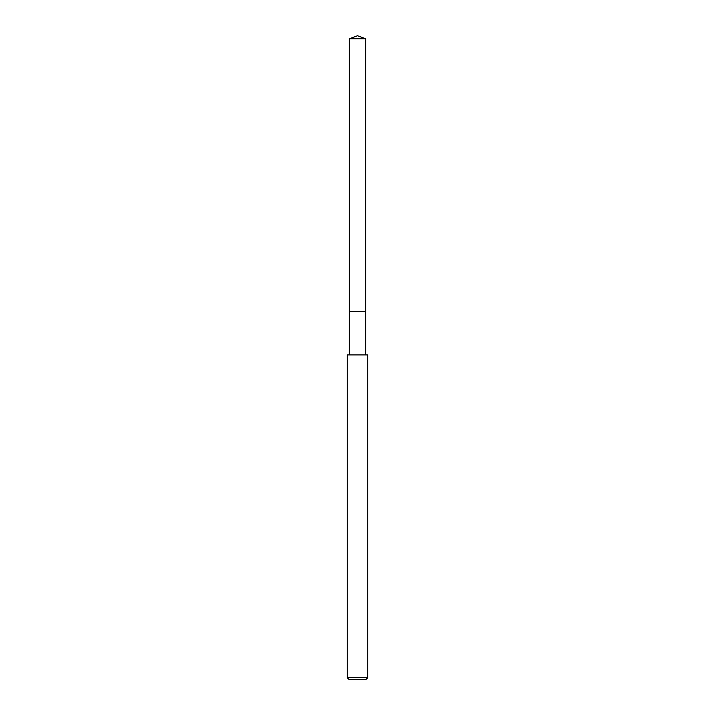 <?xml version="1.0" encoding="UTF-8"?>
<svg xmlns="http://www.w3.org/2000/svg" width="715" height="715" viewBox="0 0 715 715"><rect width="100%" height="100%" fill="white"/><g stroke="black" fill="none" stroke-linecap="round" stroke-linejoin="round"><path stroke-width="1.07" d="M349.26 38.744L365.74 38.744L357.5 35.75L349.26 38.744L349.26 311.686L365.74 311.686L365.74 354.926M357.5 677.704L367.796 677.704L367.796 354.926L347.204 354.926L347.204 677.704L357.5 677.704M347.204 677.704L348.75 679.25L366.25 679.25L367.796 677.704M349.26 354.926L349.26 311.686L365.74 311.686L365.74 38.744"/></g></svg>
